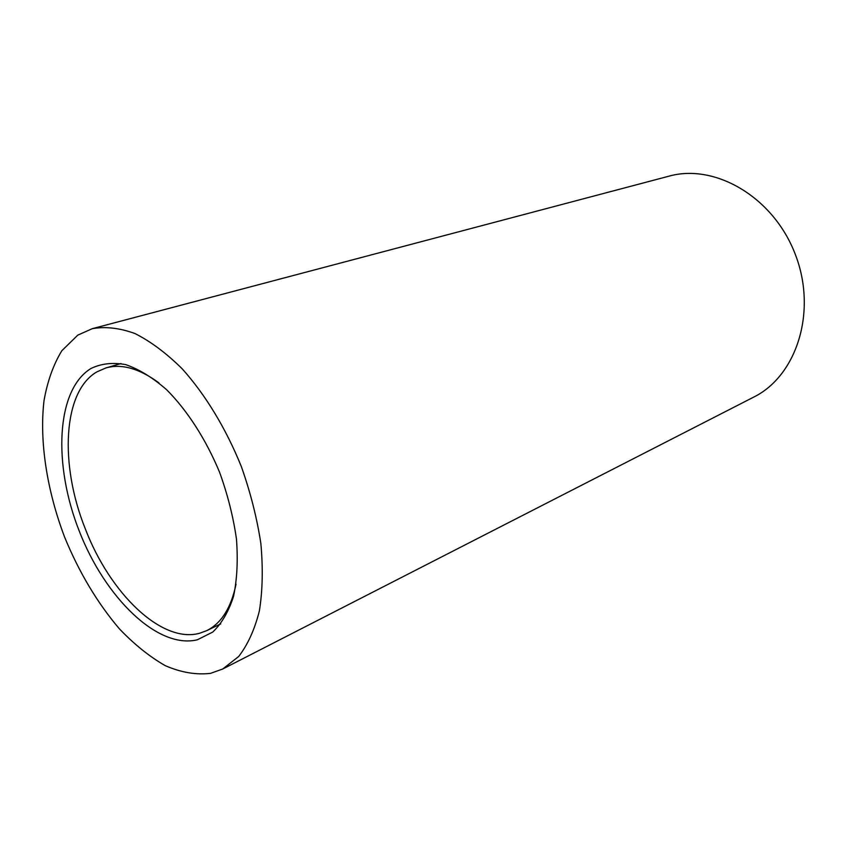 <?xml version="1.0" encoding="UTF-8"?>
<svg xmlns="http://www.w3.org/2000/svg" width="847" height="847" viewBox="0 0 847 847"><rect width="100%" height="100%" fill="white"/><g stroke="black" fill="none" stroke-linecap="round" stroke-linejoin="round"><path stroke-width="1.27" d="M158.929 382.897C139.31 368.466 121.629 363.49 105.886 367.947L96.918 371.854C62.636 391.579 59.502 464.759 85.261 528.719C109.803 593.175 161.523 643.762 199.543 633.281L206.562 630.708C221.247 623.519 231.072 607.998 236.038 584.155M90.904 368.519C55.987 390.022 52.969 464.632 79.258 531.101C105.113 597.738 157.701 649.437 197.372 639.781L212.756 632.053C221.702 623.498 228.637 611.587 233.55 596.32C237.096 579.359 238.06 560.238 236.451 538.967C233.306 516.956 227.705 494.764 219.627 472.382C205.99 439.466 187.367 410.541 166.774 389.864C152.873 377.709 139.204 369.303 125.801 364.644C112.873 362.241 101.248 363.522 90.904 368.519M222.729 669.003L753.65 397.137C796.614 376.026 817.493 311.643 795.333 254.471C773.618 197.118 715.059 163.164 668.992 176.165L92.334 328.657L77.797 335.126L61.863 350.69C53.403 364.559 47.443 381.235 44.002 400.716C39.248 441.403 46.977 490.635 64.647 537.21C79.078 572.318 97.289 602.81 119.268 628.696C134.175 644.323 149.506 656.647 165.281 665.668C181.025 672.486 196.123 675.048 210.554 673.354L222.729 669.003L238.695 656.478C247.811 644.641 254.725 629.416 259.404 610.793C262.623 590.486 263.099 568.009 260.844 543.393C256.969 518.025 250.49 492.467 241.384 466.697C226.096 428.698 205.376 394.596 182.137 368.752C166.372 353.178 150.65 341.436 134.959 333.538C119.639 327.969 105.43 326.349 92.334 328.657M105.886 367.947L120.983 363.564M206.562 630.708L220.728 623.89"/></g></svg>
